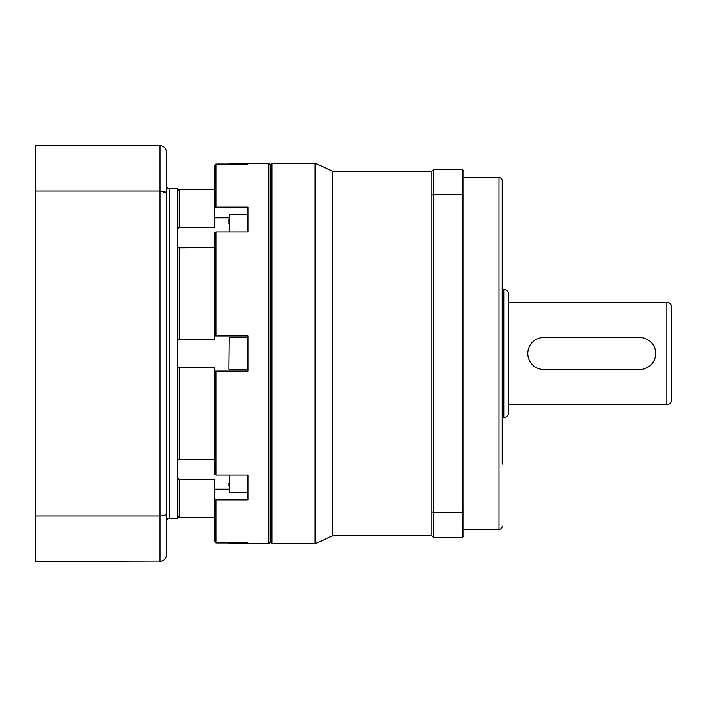<?xml version="1.0" encoding="UTF-8"?>
<svg xmlns="http://www.w3.org/2000/svg" width="707" height="707" viewBox="0 0 707 707"><rect width="100%" height="100%" fill="white"/><g stroke="black" fill="none" stroke-linecap="round" stroke-linejoin="round"><path stroke-width="1.06" d="M502.182 464.057L502.182 180.833A3.199 3.199 0 0 0 498.983 177.643L463.81 177.643M502.182 526.167A3.199 3.199 0 0 1 498.983 529.357L463.81 529.357M332.714 171.244L332.714 535.756L431.836 535.756L431.836 171.244L332.714 171.244L315.128 163.246L271.965 163.246L271.965 543.754L315.128 543.754L315.128 163.246M332.714 535.756L315.128 543.754M271.965 543.754L270.366 542.154L270.366 164.846L271.965 163.246M431.836 535.756L433.435 537.355L433.435 512.407L431.836 511.806M433.435 169.645L462.219 169.645L462.219 194.593L433.435 194.593L433.435 169.645L431.836 171.244M433.435 537.355L462.219 537.355L462.219 194.593L463.81 195.194L463.81 171.244L462.219 169.645M431.836 195.194L433.435 194.593L433.435 512.407L462.219 512.407L463.81 511.806L463.81 535.756L462.219 537.355M463.81 195.194L463.81 511.806M502.182 180.833L502.182 242.943M503.782 417.448L503.782 289.552A4.799 4.799 0 0 1 508.58 294.351L508.58 412.649A4.799 4.799 0 0 1 503.782 417.448L502.182 417.448M543.754 337.513L639.676 337.513L543.754 337.513A15.987 15.987 0 0 0 527.767 353.5A15.987 15.987 0 0 0 543.754 369.487A15.987 15.987 0 0 1 527.767 353.5A15.987 15.987 0 0 1 543.754 337.513M639.676 369.487L543.754 369.487L639.676 369.487A15.987 15.987 0 0 0 655.663 353.5A15.987 15.987 0 0 0 639.676 337.513M508.58 404.66L666.851 404.66A4.799 4.799 0 0 0 671.65 399.862L671.65 307.138A4.799 4.799 0 0 0 666.851 302.34L508.58 302.34M214.407 247.627L177.643 247.839M214.407 189.449L179.233 189.449L177.643 190.952L179.233 189.449L179.233 227.38L214.407 227.38L214.407 165.668L216.006 164.068L214.407 165.668M268.766 163.246L270.366 164.846L270.366 542.154L268.766 543.754L268.766 163.246L229.121 163.246L229.121 164.068M214.407 208.247L216.006 207.116L216.006 164.068L247.98 164.068L247.98 163.246M216.006 207.116L247.98 207.116L247.98 231.984L216.006 231.984L214.407 233.116L214.407 335.913L216.006 335.913L216.006 231.984M216.006 335.913L247.98 335.913L247.98 371.087L214.407 371.087L214.407 367.817L179.233 367.817L177.643 366.615M214.407 371.087L214.407 473.884L216.006 475.016L216.006 371.087M216.006 475.016L247.98 475.016L247.98 499.884L216.006 499.884L214.407 498.753L214.407 479.62L179.233 479.62L177.643 477.711M268.766 543.754L247.98 543.754L247.98 542.932L216.006 542.932L214.407 541.332L216.006 542.932L216.006 499.884M214.407 541.332L214.407 498.753M177.643 516.048L179.233 517.551L179.233 479.62M179.233 517.551L214.407 517.551M177.643 459.161L179.233 459.373L179.233 367.817M179.233 459.373L214.407 459.373M177.643 340.385L179.233 339.183L179.233 247.627M177.643 229.289L179.233 227.38M179.233 339.183L214.407 339.183L214.407 335.913M228.794 369.169L229.121 337.513L228.794 369.169M247.98 337.513L229.121 337.513M247.98 369.487L229.121 369.487M228.794 223.81L229.121 214.292L229.121 231.984M247.98 231.984L247.98 214.292L229.121 214.292M228.794 219.197L228.794 221.441M228.794 164.068L229.121 163.246M228.794 542.932L228.794 543.427L228.794 542.932M228.794 485.559L228.794 483.19M229.121 475.016L229.121 492.708L247.98 492.708L247.98 475.016M169.645 518.169L177.643 518.169L177.643 188.831L169.645 188.831A3.199 3.199 0 0 1 166.445 185.632L166.445 521.368A3.199 3.199 0 0 1 169.645 518.169L169.645 188.831M162.08 561.005L35.35 561.34L35.35 145.66L160.056 145.66C164.015 146.119 166.145 148.249 166.445 152.058L166.445 554.942C166.145 558.751 164.015 560.881 160.056 561.34L160.056 515.951L35.35 515.951M35.35 191.049L160.056 191.049L160.056 145.66L162.08 145.995M161.523 191.111L166.445 193.267C166.145 191.942 164.015 191.199 160.056 191.049L160.056 515.951L161.205 515.916M166.101 149.981L166.445 152.058M166.445 513.733C166.145 515.058 164.015 515.801 160.056 515.951M166.445 554.942L166.357 555.985M106.032 561.34L117.981 561.34M498.983 529.357L498.983 177.643M666.851 404.66L666.851 302.34M228.794 489.156L214.407 489.156M228.794 217.844L214.407 217.844M229.121 542.932L229.121 543.754L228.794 543.427M247.98 543.754L229.121 543.754"/></g></svg>
